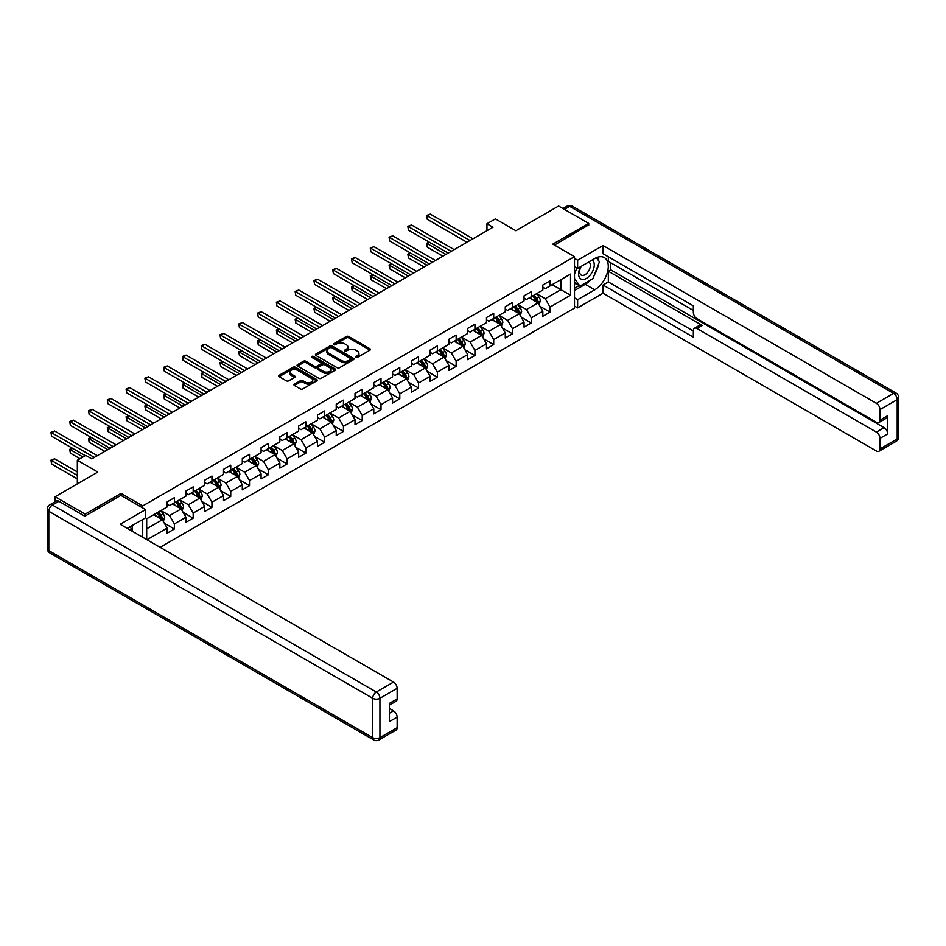 <?xml version="1.0" encoding="UTF-8"?>
<svg xmlns="http://www.w3.org/2000/svg" width="946" height="946" viewBox="0 0 946 946"><rect width="100%" height="100%" fill="white"/><g stroke="black" fill="none" stroke-linecap="round" stroke-linejoin="round"><path stroke-width="1.42" d="M355.755 357.387A1.171 0.674 0 0 0 357.411 357.387L369.969 350.138A1.667 0.97 0 0 0 370.454 349.452A1.667 0.97 0 0 0 369.969 348.778L348.696 336.492A1.667 0.97 0 0 0 346.331 336.492L333.772 343.741A1.171 0.674 0 0 0 335.428 344.699L337.048 343.765A5.345 3.086 0 0 1 344.616 343.765L346.39 344.782A5.345 3.086 0 0 1 347.951 346.969A5.345 3.086 0 0 1 346.39 349.145L344.758 350.091A1.171 0.674 0 0 0 346.413 351.049L348.045 350.103A5.345 3.086 0 0 1 355.601 350.103L357.375 351.132A5.345 3.086 0 0 1 358.948 353.307A5.345 3.086 0 0 1 357.375 355.495L355.755 356.429A1.171 0.674 0 0 0 355.755 357.387L355.755 356.429M294.443 384.123A1.667 0.97 0 0 0 293.958 384.809A1.667 0.97 0 0 0 294.443 385.483L300.414 388.936A1.667 0.97 0 0 0 302.779 388.936L316.721 380.883A1.667 0.97 0 0 0 317.217 380.197A1.667 0.97 0 0 0 316.721 379.512L295.448 367.237A1.667 0.97 0 0 0 293.083 367.237L279.141 375.29A1.667 0.97 0 0 0 278.644 375.964A1.667 0.97 0 0 0 279.141 376.65L286.342 380.812A1.667 0.97 0 0 0 288.707 380.812L294.679 377.371A1.667 0.97 0 0 0 295.164 376.685A1.667 0.97 0 0 0 294.679 376L291.108 373.942A4.47 2.578 0 0 1 289.795 372.109A4.47 2.578 0 0 1 292.551 369.72A4.47 2.578 0 0 1 297.422 370.288L311.435 378.376A4.47 2.578 0 0 1 312.748 380.197A4.47 2.578 0 0 1 309.981 382.586A4.47 2.578 0 0 1 305.109 382.018L302.779 380.67A1.667 0.97 0 0 0 300.414 380.67L294.443 384.123L294.443 385.483L300.414 382.066L300.414 380.67M588.719 225.29L588.719 223.41L558.613 206.027L515.866 230.706L495.397 218.893L486.965 223.753L492.984 227.229L91.786 458.869L85.767 455.393L77.336 460.253L77.336 483.891M121.041 495.432L121.041 493.41L85.164 514.127L55.057 496.756L97.805 472.078L77.336 460.253M121.041 493.41L142.716 505.933L574.506 256.638L574.506 308.077L160.111 547.332M588.719 223.41L552.831 244.127L574.506 256.638M337.166 367.71A1.667 0.97 0 0 0 339.531 367.71L353.485 359.657A1.667 0.97 0 0 0 353.97 358.972A1.667 0.97 0 0 0 353.485 358.298L332.2 346.011A1.667 0.97 0 0 0 329.847 346.011L315.893 354.064A1.667 0.97 0 0 0 315.408 354.75A1.667 0.97 0 0 0 315.893 355.424L337.166 367.71M312.286 357.647A1.171 0.674 0 0 1 313.469 357.813L313.469 356.417L335.097 368.905A1.667 0.97 0 0 1 335.594 369.59A1.667 0.97 0 0 1 335.097 370.264L321.155 378.317A1.667 0.97 0 0 1 318.79 378.317L297.517 366.043L303.489 362.614L303.489 361.23L297.517 364.671A1.667 0.97 0 0 0 297.032 365.357A1.667 0.97 0 0 0 297.517 366.043L297.517 364.671M303.489 362.614A1.667 0.97 0 0 1 305.854 362.614L305.854 361.23A1.667 0.97 0 0 0 303.489 361.23M305.854 361.23L314.474 366.208A1.667 0.97 0 0 0 316.839 366.208L320.8 363.926A1.667 0.97 0 0 0 321.285 363.24A1.667 0.97 0 0 0 320.8 362.555L311.813 357.375A1.171 0.674 0 0 1 313.469 356.417M55.057 501.77L55.057 496.756M85.164 514.127L85.164 516.008M142.716 537.281L142.716 519.484M142.716 507.943L142.716 505.933M164.332 523.209L174.383 529.015L174.383 523.93L185.948 517.261L185.948 522.334L193.173 518.16L193.173 513.087L204.726 506.417L204.726 511.49L211.951 507.316L211.951 502.243L223.516 495.574L223.516 500.647L230.741 496.473L230.741 491.4L242.294 484.73L242.294 489.803L249.519 485.629L249.519 480.556L261.084 473.887L261.084 478.96L268.297 474.786L268.297 469.713L279.862 463.032L279.862 468.116L287.087 463.942L287.087 458.869L298.652 452.188L298.652 457.273L305.865 453.099L305.865 448.026L317.43 441.344L317.43 446.417L324.655 442.255L324.655 437.182L336.22 430.501L336.22 435.574L343.433 431.411L343.433 426.327L354.998 419.657L354.998 424.73L362.223 420.556L362.223 415.483L373.776 408.814L373.776 413.887L381.002 409.713L381.002 404.64L392.566 397.97L392.566 403.043L399.791 398.869L399.791 393.796L411.344 387.127L411.344 392.2L418.57 388.026L418.57 382.953L430.134 376.283L430.134 381.356L437.359 377.182L437.359 372.109L448.912 365.428L448.912 370.513L456.138 366.339L456.138 361.266L467.702 354.584L467.702 359.669L474.927 355.495L474.927 350.422L486.481 343.741L486.481 348.814L493.706 344.651L493.706 339.579L505.27 332.897L505.27 337.97L512.495 333.808L512.495 328.723L524.049 322.054L524.049 327.127L531.274 322.953L531.274 317.88L542.838 311.21L542.838 316.283L550.064 312.109L550.064 307.036L570.533 295.223L570.533 274.092L560.895 279.649L560.895 289.653L570.533 295.223M174.383 529.015L167.158 533.177L167.158 528.105L146.997 539.752M146.689 539.575L146.689 518.786L167.158 506.973L167.158 501.9L174.383 497.726L174.383 502.799L185.948 496.13L185.948 491.057L193.173 486.883L193.173 491.955L204.726 485.286L204.726 480.213L211.951 476.039L211.951 481.112L223.516 474.443L223.516 469.358L230.741 465.196L230.741 470.268L242.294 463.587L242.294 458.514L249.519 454.352L249.519 459.425L261.084 452.744L261.084 447.671L268.297 443.497L268.297 448.581L279.862 441.9L279.862 436.827L287.087 432.653L287.087 437.738L298.652 431.057L298.652 425.984L305.865 421.81L305.865 426.883L317.43 420.213L317.43 415.14L324.655 410.966L324.655 416.039L336.22 409.37L336.22 404.297L343.433 400.123L343.433 405.195L354.998 398.526L354.998 393.453L362.223 389.279L362.223 394.352L373.776 387.683L373.776 382.61L381.002 378.435L381.002 383.508L392.566 376.839L392.566 371.754L399.791 367.592L399.791 372.665L411.344 365.984L411.344 360.911L418.57 356.748L418.57 361.821L430.134 355.14L430.134 350.067L437.359 345.893L437.359 350.978L448.912 344.297L448.912 339.224L456.138 335.05L456.138 340.134L467.702 333.453L467.702 328.38L474.927 324.206L474.927 329.279L486.481 322.61L486.481 317.537L493.706 313.363L493.706 318.435L505.27 311.766L505.27 306.693L512.495 302.519L512.495 307.592L524.049 300.923L524.049 295.85L531.274 291.675L531.274 296.748L542.838 290.079L542.838 285.006L550.064 280.832L550.064 285.905L570.533 274.092M172.456 503.911L181.124 508.924L169.571 515.594L160.903 510.592M167.158 504.194L169.571 505.578L174.383 502.799M169.571 515.594L174.383 523.93M181.124 508.924L185.948 517.261M191.246 493.067L199.913 498.069L188.349 504.75L179.681 499.736M185.948 493.351L188.349 494.734L193.173 491.955M188.349 504.75L193.173 513.087M199.913 498.069L204.726 506.417M210.024 482.224L218.692 487.225L207.139 493.907L198.471 488.893M204.726 482.507L207.139 483.891L211.951 481.112M207.139 493.907L211.951 502.243M218.692 487.225L223.516 495.574M228.814 471.38L237.481 476.382L225.917 483.063L217.249 478.049M223.516 471.652L225.917 473.047L230.741 470.268M225.917 483.063L230.741 491.4M237.481 476.382L242.294 484.73M247.592 460.536L256.26 465.538L244.707 472.208L236.039 467.206M242.294 460.808L244.707 462.204L249.519 459.425M244.707 472.208L249.519 480.556M256.26 465.538L261.084 473.887M266.382 449.693L275.05 454.695L263.485 461.364L254.817 456.362M261.084 449.965L263.485 451.36L268.297 448.581M263.485 461.364L268.297 469.713M275.05 454.695L279.862 463.032M285.16 438.849L293.828 443.851L282.275 450.521L273.607 445.519M279.862 439.121L282.275 440.517L287.087 437.738M282.275 450.521L287.087 458.869M293.828 443.851L298.652 452.188M303.95 427.994L312.618 433.008L301.053 439.677L292.385 434.675M298.652 428.278L301.053 429.673L305.865 426.883M301.053 439.677L305.865 448.026M312.618 433.008L317.43 441.344M322.728 417.151L331.396 422.164L319.843 428.834L311.175 423.832M317.43 417.434L319.843 418.818L324.655 416.039M319.843 428.834L324.655 437.182M331.396 422.164L336.22 430.501M341.518 406.307L350.186 411.321L338.621 417.99L329.953 412.988M336.22 406.591L338.621 407.974L343.433 405.195M338.621 417.99L343.433 426.327M350.186 411.321L354.998 419.657M360.296 395.463L368.964 400.465L357.411 407.147L348.731 402.145M354.998 395.747L357.411 397.131L362.223 394.352M357.411 407.147L362.223 415.483M368.964 400.465L373.776 408.814M379.086 384.62L387.754 389.622L376.189 396.303L367.521 391.289M373.776 384.904L376.189 386.287L381.002 383.508M376.189 396.303L381.002 404.64M387.754 389.622L392.566 397.97M397.864 373.776L406.532 378.778L394.979 385.46L386.299 380.446M392.566 374.048L394.979 375.444L399.791 372.665M394.979 385.46L399.791 393.796M406.532 378.778L411.344 387.127M416.654 362.933L425.322 367.935L413.757 374.604L405.089 369.602M411.344 363.205L413.757 364.6L418.57 361.821M413.757 374.604L418.57 382.953M425.322 367.935L430.134 376.283M435.432 352.089L444.1 357.091L432.547 363.761L423.867 358.759M430.134 352.361L432.547 353.757L437.359 350.978M432.547 363.761L437.359 372.109M444.1 357.091L448.912 365.428M454.21 341.246L462.89 346.248L451.325 352.917L442.657 347.915M448.912 341.518L451.325 342.913L456.138 340.134M451.325 352.917L456.138 361.266M462.89 346.248L467.702 354.584M473 330.402L481.668 335.404L470.115 342.074L461.435 337.072M467.702 330.674L470.115 332.07L474.927 329.279M470.115 342.074L474.927 350.422M481.668 335.404L486.481 343.741M491.778 319.547L500.458 324.561L488.893 331.23L480.225 326.228M486.481 319.831L488.893 321.214L493.706 318.435M488.893 331.23L493.706 339.579M500.458 324.561L505.27 332.897M510.568 308.703L519.236 313.717L507.683 320.387L499.003 315.385M505.27 308.987L507.683 310.371L512.495 307.592M507.683 320.387L512.495 328.723M519.236 313.717L524.049 322.054M529.346 297.86L538.026 302.862L526.461 309.543L517.793 304.541M524.049 298.144L526.461 299.527L531.274 296.748M526.461 309.543L531.274 317.88M538.026 302.862L542.838 311.21M552.228 284.651L560.895 289.653L545.251 298.7L536.571 293.686M542.838 287.3L545.251 288.684L550.064 285.905M545.251 298.7L550.064 307.036M486.965 223.753L486.965 230.706M146.689 528.802L162.345 519.768L153.678 514.754M162.345 519.768L167.158 528.105M540.012 306.303L550.064 312.109M521.222 317.158L531.274 322.953M502.444 328.002L512.495 333.808M483.654 338.845L493.706 344.651M464.876 349.689L474.927 355.495M446.086 360.532L456.138 366.339M427.308 371.376L437.359 377.182M408.518 382.219L418.57 388.026M389.74 393.063L399.791 398.869M370.95 403.907L381.002 409.713M352.172 414.762L362.223 420.556M333.382 425.605L343.433 431.411M314.604 436.449L324.655 442.255M295.814 447.292L305.865 453.099M277.036 458.136L287.087 463.942M258.246 468.98L268.297 474.786M239.468 479.823L249.519 485.629M220.678 490.667L230.741 496.473M201.9 501.51L211.951 507.316M183.11 512.365L193.173 518.16M356.228 357.553L357.375 356.89A5.345 3.086 0 0 0 358.948 354.703L358.948 353.307M347.951 346.969L347.951 348.353A5.345 3.086 0 0 1 346.39 350.54L345.231 351.203M369.969 348.778L369.969 350.138L348.696 337.888A1.667 0.97 0 0 0 346.331 337.888L334.234 344.864M353.461 359.669L332.2 347.407A1.667 0.97 0 0 0 329.847 347.407L315.917 355.436M350.528 359.456A1.171 0.674 0 0 0 350.528 358.499L331.845 347.714A1.171 0.674 0 0 0 330.201 347.714L328.487 348.707A5.345 3.086 0 0 0 326.914 350.895A5.345 3.086 0 0 0 328.487 353.071L341.246 360.438A5.345 3.086 0 0 0 348.814 360.438L350.528 359.456L350.528 360.84A1.171 0.674 0 0 0 350.871 360.367L350.871 358.972M326.914 350.895L326.914 352.279A5.345 3.086 0 0 0 328.487 354.466L328.487 353.071M350.528 360.84L348.814 361.833A5.345 3.086 0 0 1 341.246 361.833L328.487 354.466M305.854 362.614L314.474 367.604A1.667 0.97 0 0 0 316.839 367.604L320.8 365.31A1.667 0.97 0 0 0 321.285 364.636L321.285 363.24M313.469 357.813L335.073 370.276M323.426 371.376A4.47 2.578 0 0 0 328.297 371.932A4.47 2.578 0 0 0 331.065 369.555A4.47 2.578 0 0 0 329.752 367.722L324.821 364.884A1.667 0.97 0 0 0 322.456 364.884L318.495 367.166A1.667 0.97 0 0 0 318.01 367.852A1.667 0.97 0 0 0 318.495 368.526L323.426 371.376L323.426 372.771A4.47 2.578 0 0 0 328.297 373.327A4.47 2.578 0 0 0 331.065 370.938L331.065 369.555M318.01 367.852L318.01 369.236A1.667 0.97 0 0 0 318.495 369.921L318.495 368.526M323.426 372.771L318.495 369.921M312.748 380.197L312.748 381.593A4.47 2.578 0 0 1 309.981 383.97A4.47 2.578 0 0 1 305.109 383.414L302.779 382.066A1.667 0.97 0 0 0 300.414 382.066M289.795 372.109L289.795 373.504A4.47 2.578 0 0 0 291.108 375.326L291.108 373.942M294.679 376L294.679 377.371L291.108 375.326M316.697 380.895L295.448 368.621A1.667 0.97 0 0 0 293.083 368.621L279.165 376.662M538.972 304.517L540.403 300.911A4.517 2.602 -120 0 0 538.96 297.068L536.477 293.745M532.149 299.48L530.458 297.221M429.567 242.342L427.285 243.654L427.285 247.131L442.894 256.153M532.752 295.897L535.235 299.22A4.517 2.602 60 0 1 536.524 301.928L537.967 301.1A4.517 2.602 -120 0 0 536.678 298.38L534.194 295.069M533.059 295.72L535.814 299.397A2.294 1.324 60 0 1 536.24 300.095L537.967 301.1M427.285 247.131L426.622 243.276L445.909 254.415M426.622 243.276L429.307 242.188M469.985 240.509L427.285 215.854L430.288 214.115L473 238.77M466.981 242.247L427.285 219.33L426.622 215.463L430.288 214.115M427.285 219.33L426.622 215.463M580.608 266.666A11.068 6.386 120 0 0 582.511 279.448A11.068 6.386 120 0 0 592.503 271.537A11.068 6.386 120 0 0 592.243 259.949M581.234 266.311A7.58 4.375 120 0 0 581.211 275.097A7.58 4.375 120 0 0 582.322 275.44A7.58 4.375 120 0 0 589.252 269.846A7.58 4.375 120 0 0 588.79 261.971A7.58 4.375 120 0 0 588.767 261.959M596.465 257.643L599.421 261.853L592.929 278.609L579.922 286.118L574.506 282.476M579.922 286.118L574.506 278.396M574.506 274.08L576.883 267.954M130.17 526.721L132.96 531.652M574.506 266.583L577.639 268.392L577.639 260.185L603.04 245.511L876.374 403.315L893.592 393.382L569.693 206.382L564.455 209.397M577.639 268.392L594.738 258.518A19.157 11.056 120 0 1 604.317 257.56A19.157 11.056 120 0 1 607.249 272.921A19.157 11.056 120 0 1 594.738 289.795L577.639 299.669L577.639 307.876L603.04 293.201L603.04 285.006L693.347 337.143L693.347 330.603A5.108 2.944 -120 0 1 694.411 328.262A5.108 2.944 -120 0 1 696.966 328.522L876.374 432.097L884.084 427.651A5.108 2.944 60 0 1 887.691 433.907L887.691 415.696A5.108 2.944 60 0 1 886.639 418.037L878.929 422.484A5.108 2.944 -120 0 0 879.981 420.142L879.981 409.583A5.108 2.944 -120 0 0 876.374 403.315M610.749 262.752L610.749 269.846L608.337 271.242L608.337 281.943L603.04 285.006M608.337 256.78L608.337 261.368L693.347 310.442M878.929 422.484A5.108 2.944 -120 0 1 876.374 422.235L696.966 318.648A5.108 2.944 -120 0 1 693.347 312.393L693.347 305.854L603.04 253.717L603.04 245.511M574.506 258.376L577.639 260.185M574.506 306.066L577.639 307.876M574.506 297.86L577.639 299.669M603.04 293.201L876.374 451.006A5.108 2.944 -120 0 0 878.929 451.266A5.108 2.944 -120 0 0 879.981 448.924L879.981 438.353A5.108 2.944 -120 0 0 876.374 432.097M588.719 224.864L554.462 245.061M608.337 271.242L702.263 325.459L696.966 328.522M610.749 269.846L884.084 427.651M608.337 281.943L693.347 331.017M694.411 328.262L699.709 325.211A5.108 2.944 60 0 1 702.263 325.459M574.506 290.493L585.219 284.308A19.157 11.056 120 0 0 590.529 279.992M594.336 274.979A19.157 11.056 120 0 0 598.463 264.348M598.771 260.919A19.157 11.056 120 0 0 598.298 257.005M574.506 288.27L579.082 285.621M574.506 284.096L575.475 283.54M58.912 501.274L52.408 505.022A5.108 2.944 -120 0 0 49.854 504.774L56.358 501.013A5.108 2.944 60 0 1 58.912 501.274L84.797 516.22L120.922 495.361L145.601 509.61L145.601 517.817L128.502 527.691A19.157 11.056 120 0 0 127.355 528.412M145.601 509.61L120.201 524.285L393.524 682.09A5.108 2.944 60 0 1 397.143 688.345L397.143 698.917A5.108 2.944 60 0 1 396.078 701.246L389.433 705.089M132.475 530.008L132.475 525.397M389.433 713.237L393.524 710.872A5.108 2.944 60 0 1 397.143 717.127L397.143 727.687A5.108 2.944 60 0 1 396.078 730.028L378.861 739.973A5.108 2.944 -120 0 0 379.925 737.632L397.143 727.687M397.143 698.917L389.433 703.363L389.433 721.573L397.143 717.127M393.524 710.872L389.433 708.507M520.194 315.361L521.624 311.754A4.517 2.602 -120 0 0 520.182 307.911L517.699 304.588M513.359 310.323L511.68 308.065M410.789 253.185L408.495 254.509L408.495 257.974L424.115 266.997M513.962 306.752L516.445 310.063A4.517 2.602 60 0 1 517.746 312.783L519.188 311.944A4.517 2.602 -120 0 0 517.888 309.236L515.404 305.913M514.281 306.563L517.036 310.241A2.294 1.324 60 0 1 517.45 310.938L519.188 311.944M408.495 257.974L407.832 254.119L427.119 265.258M407.832 254.119L410.517 253.031M501.404 326.204L502.834 322.598A4.517 2.602 -120 0 0 501.392 318.755L498.909 315.432M494.581 321.167L492.89 318.908M391.999 264.029L389.717 265.353L389.717 268.83L405.326 277.84M495.184 317.596L497.667 320.907A4.517 2.602 60 0 1 498.956 323.627L500.399 322.787A4.517 2.602 -120 0 0 499.11 320.079L496.626 316.756M495.491 317.407L498.246 321.096A2.294 1.324 60 0 1 498.672 321.794L500.399 322.787M389.717 268.83L389.054 264.963L408.341 276.102M389.054 264.963L391.739 263.875M451.207 251.352L408.495 226.697L411.51 224.959L454.21 249.614M448.191 253.09L408.495 230.174L407.832 226.319L411.51 224.959M408.495 230.174L407.832 226.319M432.417 262.196L389.717 237.541L392.72 235.802L435.432 260.457M429.413 263.934L389.717 241.017L389.054 237.162L392.72 235.802M389.717 241.017L389.054 237.162M482.626 337.048L484.056 333.441A4.517 2.602 -120 0 0 482.614 329.598L480.13 326.275M475.791 332.011L474.112 329.752M373.221 274.872L370.927 276.197L370.927 279.673L386.547 288.684M476.394 328.439L478.877 331.75A4.517 2.602 60 0 1 480.178 334.47L481.62 333.631A4.517 2.602 -120 0 0 480.32 330.923L477.836 327.6M476.713 328.25L479.468 331.94A2.294 1.324 60 0 1 479.882 332.637L481.62 333.631M370.927 279.673L370.264 275.806L389.551 286.945M370.264 275.806L372.949 274.718M463.836 347.892L465.266 344.285A4.517 2.602 -120 0 0 463.824 340.442L461.341 337.131M457.013 342.854L455.322 340.607M354.431 285.716L352.149 287.04L352.149 290.517L367.758 299.527M457.616 339.283L460.099 342.594A4.517 2.602 60 0 1 461.388 345.314L462.831 344.474A4.517 2.602 -120 0 0 461.542 341.766L459.058 338.443M457.923 339.094L460.678 342.783A2.294 1.324 60 0 1 461.104 343.481L462.831 344.474M352.149 290.517L351.486 286.662L370.773 297.789M351.486 286.662L354.171 285.562M445.058 358.735L446.488 355.128A4.517 2.602 -120 0 0 445.046 351.285L442.562 347.974M438.223 353.698L436.544 351.451M335.653 296.559L333.359 297.884L333.359 301.36L348.979 310.371M438.826 350.126L441.309 353.437A4.517 2.602 60 0 1 442.61 356.157L444.052 355.318A4.517 2.602 -120 0 0 442.752 352.61L440.268 349.287M439.145 349.949L441.9 353.627A2.294 1.324 60 0 1 442.314 354.324L444.052 355.318M333.359 301.36L332.696 297.505L351.983 308.633M332.696 297.505L335.381 296.405M413.639 273.039L370.927 248.384L373.942 246.646L416.654 271.301M410.623 274.778L370.927 251.861L370.264 248.006L373.942 246.646M370.927 251.861L370.264 248.006M394.849 283.883L352.149 259.228L355.152 257.489L397.864 282.156M391.845 285.621L352.149 262.704L351.486 258.849L355.152 257.489M352.149 262.704L351.486 258.849M376.07 294.738L333.359 270.071L336.374 268.333L379.086 293M373.055 296.476L333.359 273.548L332.696 269.693L336.374 268.333M333.359 273.548L332.696 269.693M426.268 369.579L427.698 365.972A4.517 2.602 -120 0 0 426.256 362.129L423.773 358.818M419.445 364.541L417.754 362.294M316.863 307.403L314.58 308.727L314.58 312.204L330.189 321.214M420.048 360.97L422.531 364.293A4.517 2.602 60 0 1 423.82 367.001L425.262 366.173A4.517 2.602 -120 0 0 423.974 363.453L421.49 360.142M420.355 360.793L423.11 364.47A2.294 1.324 60 0 1 423.536 365.168L425.262 366.173M314.58 312.204L313.918 308.349L333.205 319.488M313.918 308.349L316.603 307.249M357.281 305.582L314.58 280.915L317.584 279.176L360.296 303.843M354.277 307.32L314.58 284.391L313.918 280.536L317.584 279.176M314.58 284.391L313.918 280.536M407.49 380.434L408.92 376.815A4.517 2.602 -120 0 0 407.478 372.972L404.994 369.661M400.655 375.385L398.976 373.138M298.085 318.246L295.791 319.571L295.791 323.047L311.411 332.07M401.258 371.813L403.741 375.136A4.517 2.602 60 0 1 405.042 377.844L406.484 377.016A4.517 2.602 -120 0 0 405.195 374.297L402.7 370.986M401.577 371.636L404.332 375.314A2.294 1.324 60 0 1 404.746 376.011L406.484 377.016M295.791 323.047L295.128 319.192L314.415 330.331M295.128 319.192L297.813 318.104M338.502 316.425L295.791 291.77L298.806 290.032L341.518 314.687M335.487 318.163L295.791 295.247L295.128 291.38L298.806 290.032M295.791 295.247L295.128 291.38M388.7 391.277L390.13 387.671A4.517 2.602 -120 0 0 388.688 383.828L386.205 380.505M381.877 386.24L380.186 383.981M279.295 329.102L277.012 330.414L277.012 333.891L292.621 342.913M382.48 382.657L384.963 385.98A4.517 2.602 60 0 1 386.252 388.688L387.694 387.86A4.517 2.602 -120 0 0 386.406 385.14L383.922 381.829M382.787 382.48L385.542 386.157A2.294 1.324 60 0 1 385.968 386.855L387.694 387.86M277.012 333.891L276.35 330.036L295.637 341.175M276.35 330.036L279.035 328.948M319.713 327.269L277.012 302.614L280.016 300.875L322.728 325.53M316.709 329.007L277.012 306.09L276.35 302.223L280.016 300.875M277.012 306.09L276.35 302.223M369.921 402.121L371.352 398.514A4.517 2.602 -120 0 0 369.91 394.671L367.426 391.348M363.087 397.084L361.407 394.825M260.517 339.945L258.223 341.258L258.223 344.734L273.843 353.757M363.69 393.501L366.173 396.823A4.517 2.602 60 0 1 367.474 399.531L368.916 398.704A4.517 2.602 -120 0 0 367.627 395.984L365.132 392.673M364.009 393.323L366.764 397.001A2.294 1.324 60 0 1 367.178 397.698L368.916 398.704M258.223 344.734L257.56 340.879L276.847 352.018M257.56 340.879L260.245 339.791M300.934 338.112L258.223 313.457L261.238 311.719L303.95 336.374M297.919 339.851L258.223 316.934L257.56 313.067L261.238 311.719M258.223 316.934L257.56 313.067M351.132 412.964L352.562 409.358A4.517 2.602 -120 0 0 351.12 405.515L348.636 402.192M344.309 407.927L342.618 405.668M241.727 350.789L239.444 352.101L239.444 355.578L255.053 364.6M344.912 404.344L347.395 407.667A4.517 2.602 60 0 1 348.684 410.387L350.126 409.547A4.517 2.602 -120 0 0 348.838 406.827L346.354 403.516M345.219 404.167L347.974 407.844A2.294 1.324 60 0 1 348.4 408.542L350.126 409.547M239.444 355.578L238.782 351.723L258.069 362.862M238.782 351.723L241.466 350.635M282.144 348.956L239.444 324.301L242.448 322.562L285.16 347.217M279.141 350.694L239.444 327.777L238.782 323.922L242.448 322.562M239.444 327.777L238.782 323.922M332.353 423.808L333.784 420.201A4.517 2.602 -120 0 0 332.342 416.358L329.858 413.035M325.519 418.771L323.839 416.512M222.949 361.632L220.655 362.957L220.655 366.433L236.275 375.444M326.122 415.199L328.605 418.51A4.517 2.602 60 0 1 329.906 421.23L331.348 420.391A4.517 2.602 -120 0 0 330.059 417.683L327.564 414.36M326.441 415.01L329.196 418.688A2.294 1.324 60 0 1 329.61 419.397L331.348 420.391M220.655 366.433L219.992 362.566L239.279 373.705M219.992 362.566L222.677 361.478M263.366 359.799L220.655 335.144L223.67 333.406L266.382 358.061M260.351 361.538L220.655 338.621L219.992 334.766L223.67 333.406M220.655 338.621L219.992 334.766M313.564 434.652L314.994 431.045A4.517 2.602 -120 0 0 313.564 427.202L311.068 423.879M306.74 429.614L305.05 427.356M204.159 372.476L201.876 373.8L201.876 377.277L217.485 386.287M307.344 426.043L309.827 429.354A4.517 2.602 60 0 1 311.116 432.074L312.558 431.234A4.517 2.602 -120 0 0 311.269 428.526L308.786 425.203M307.651 425.854L310.406 429.543A2.294 1.324 60 0 1 310.832 430.241L312.558 431.234M201.876 377.277L201.214 373.41L220.501 384.549M201.214 373.41L203.898 372.322M244.588 370.643L201.876 345.988L204.88 344.249L247.592 368.905M241.573 372.381L201.876 349.464L201.214 345.609L204.88 344.249M201.876 349.464L201.214 345.609M294.785 445.495L296.216 441.888A4.517 2.602 -120 0 0 294.774 438.045L292.29 434.734M287.951 440.458L286.271 438.211M185.381 383.319L183.086 384.644L183.086 388.12L198.707 397.131M288.554 436.886L291.037 440.197A4.517 2.602 60 0 1 292.338 442.917L293.78 442.078A4.517 2.602 -120 0 0 292.491 439.37L289.996 436.047M288.873 436.697L291.628 440.387A2.294 1.324 60 0 1 292.042 441.084L293.78 442.078M183.086 388.12L182.424 384.253L201.711 395.393M182.424 384.253L185.109 383.165M225.798 381.486L183.086 356.831L186.102 355.093L228.814 379.748M222.783 383.225L183.086 360.308L182.424 356.453L186.102 355.093M183.086 360.308L182.424 356.453M275.996 456.339L277.426 452.732A4.517 2.602 -120 0 0 275.996 448.889L273.5 445.578M269.172 451.301L267.481 449.054M166.591 394.163L164.308 395.487L164.308 398.964L179.917 407.974M269.776 447.73L272.259 451.041A4.517 2.602 60 0 1 273.548 453.761L274.99 452.921A4.517 2.602 -120 0 0 273.701 450.213L271.218 446.89M270.083 447.553L272.838 451.23A2.294 1.324 60 0 1 273.264 451.928L274.99 452.921M164.308 398.964L163.646 395.109L182.933 406.236M163.646 395.109L166.33 394.009M207.02 392.342L164.308 367.675L167.312 365.936L210.024 390.603M204.005 394.08L164.308 371.151L163.646 367.296L167.312 365.936M164.308 371.151L163.646 367.296M257.217 467.182L258.648 463.575A4.517 2.602 -120 0 0 257.206 459.732L254.722 456.421M250.383 462.145L248.703 459.898M147.812 405.006L145.518 406.331L145.518 409.807L161.139 418.818M250.986 458.574L253.469 461.896A4.517 2.602 60 0 1 254.77 464.604L256.212 463.777A4.517 2.602 -120 0 0 254.923 461.057L252.428 457.734M251.305 458.396L254.06 462.074A2.294 1.324 60 0 1 254.474 462.771L256.212 463.777M145.518 409.807L144.856 405.952L164.143 417.08M144.856 405.952L147.541 404.853M188.23 403.185L145.518 378.518L148.534 376.78L191.246 401.447M185.215 404.923L145.518 381.995L144.856 378.14L148.534 376.78M145.518 381.995L144.856 378.14M238.427 478.037L239.858 474.419A4.517 2.602 -120 0 0 238.427 470.576L235.932 467.265M231.604 472.988L229.913 470.741M129.023 415.85L126.74 417.174L126.74 420.651L142.349 429.673M232.208 469.417L234.691 472.74A4.517 2.602 60 0 1 235.98 475.448L237.422 474.62A4.517 2.602 -120 0 0 236.133 471.9L233.65 468.589M232.515 469.24L235.27 472.917A2.294 1.324 60 0 1 235.696 473.615L237.422 474.62M126.74 420.651L126.078 416.796L145.365 427.935M126.078 416.796L128.762 415.708M169.452 414.029L126.74 389.374L129.744 387.635L172.456 412.29M166.437 415.767L126.74 392.85L126.078 388.983L129.744 387.635M126.74 392.85L126.078 388.983M219.649 488.881L221.08 485.263A4.517 2.602 -120 0 0 219.638 481.431L217.154 478.108M212.826 483.844L211.135 481.585M110.244 426.705L107.95 428.018L107.95 431.494L123.571 440.517M213.418 480.261L215.901 483.583A4.517 2.602 60 0 1 217.202 486.291L218.644 485.464A4.517 2.602 -120 0 0 217.355 482.744L214.86 479.433M213.737 480.083L216.492 483.761A2.294 1.324 60 0 1 216.906 484.458L218.644 485.464M107.95 431.494L107.288 427.639L126.575 438.778M107.288 427.639L109.973 426.551M150.662 424.872L107.95 400.217L110.966 398.479L153.678 423.134M147.647 426.611L107.95 403.694L107.288 399.827L110.966 398.479M107.95 403.694L107.288 399.827M200.859 499.725L202.29 496.118A4.517 2.602 -120 0 0 200.859 492.275L198.364 488.952M194.036 494.687L192.345 492.428M91.455 437.549L89.172 438.861L89.172 442.338L104.781 451.36M194.639 491.104L197.123 494.427A4.517 2.602 60 0 1 198.412 497.135L199.854 496.307A4.517 2.602 -120 0 0 198.565 493.587L196.082 490.276M194.947 490.927L197.702 494.604A2.294 1.324 60 0 1 198.128 495.302L199.854 496.307M89.172 442.338L88.51 438.483L107.797 449.622M88.51 438.483L91.194 437.395M131.884 435.716L89.172 411.061L92.176 409.322L134.888 433.978M128.869 437.454L89.172 414.537L88.51 410.67L92.176 409.322M89.172 414.537L88.51 410.67M182.081 510.568L183.512 506.961A4.517 2.602 -120 0 0 182.07 503.118L179.586 499.795M175.258 505.531L173.567 503.272M72.676 448.392L70.382 449.705L70.382 453.181L79.984 458.727M175.85 501.948L178.333 505.27A4.517 2.602 60 0 1 179.634 507.99L181.076 507.151A4.517 2.602 -120 0 0 179.787 504.431L177.292 501.12M176.169 501.77L178.924 505.448A2.294 1.324 60 0 1 179.338 506.145L181.076 507.151M70.382 453.181L69.72 449.326L82.988 456.989M69.72 449.326L72.404 448.238M113.094 446.559L70.382 421.904L73.398 420.166L116.11 444.821M110.079 448.298L70.382 425.381L69.72 421.526L73.398 420.166M70.382 425.381L69.72 421.526M163.291 521.412L164.722 517.805A4.517 2.602 -120 0 0 163.291 513.962L160.796 510.639M156.468 516.374L154.777 514.116M77.336 471.936L54.608 458.822L51.604 460.56L51.604 464.037L77.336 478.889M157.071 512.803L159.555 516.114A4.517 2.602 60 0 1 160.844 518.834L162.286 517.994A4.517 2.602 -120 0 0 160.997 515.286L158.514 511.963M157.379 512.614L160.134 516.291A2.294 1.324 60 0 1 160.56 516.989L162.286 517.994M51.604 464.037L50.942 460.17L77.336 475.412M50.942 460.17L54.608 458.822M94.316 457.403L51.604 432.748L54.608 431.009L97.32 455.665M85.282 455.665L51.604 436.224L50.942 432.369L54.608 431.009M51.604 436.224L50.942 432.369M357.375 356.89L357.375 355.495M344.758 351.049L344.758 350.091M346.39 350.54L346.39 349.145M333.772 344.699L333.772 343.741M346.331 337.888L346.331 336.492M348.696 337.888L348.696 336.492M315.893 355.424L315.893 354.064M329.847 347.407L329.847 346.011M332.2 347.407L332.2 346.011M353.485 359.657L353.485 358.298M341.246 361.833L341.246 360.438M348.814 361.833L348.814 360.438M314.474 367.604L314.474 366.208M316.839 367.604L316.839 366.208M320.8 365.31L320.8 363.926M335.097 370.264L335.097 368.905M302.779 382.066L302.779 380.67M305.109 383.414L305.109 382.018M279.141 376.65L279.141 375.29M293.083 368.621L293.083 367.237M295.448 368.621L295.448 367.237M316.721 380.883L316.721 379.512M537.576 302.614L540.379 300.994M536.678 298.38L538.96 297.068M533.473 300.237L535.235 299.22M879.981 420.142L887.691 415.696M887.691 433.907L879.981 438.353M879.981 448.924L897.198 438.979L897.198 399.638L879.981 409.583M585.219 284.308L594.738 289.795M897.198 438.979A5.108 2.944 60 0 1 896.146 441.321A5.108 5.108 0 0 0 898.7 436.898A5.108 2.944 180 0 1 897.198 438.979M897.198 399.638A5.108 2.944 0 0 0 898.7 397.545A5.108 5.108 0 0 0 896.146 393.122A5.108 2.944 -60 0 0 893.592 393.382A5.108 2.944 60 0 1 897.198 399.638M562.953 208.534L567.139 206.122A5.108 2.944 60 0 1 569.693 206.382A5.108 2.944 -60 0 1 572.247 206.122L896.146 393.122M49.854 504.774A5.108 5.108 0 0 0 47.3 509.196A5.108 2.944 180 0 0 48.802 511.278A5.108 2.944 -60 0 1 52.408 505.022L376.307 692.023A5.108 2.944 -60 0 0 372.7 698.29L48.802 511.278L48.802 550.631L372.7 737.632L372.7 698.29A5.108 2.944 -0 0 0 379.925 698.29L379.925 737.632A5.108 2.944 180 0 1 372.7 737.632A5.108 2.944 -60 0 0 373.753 739.973A5.108 5.108 0 0 0 378.861 739.973M397.143 688.345L379.925 698.29A5.108 2.944 -120 0 0 376.307 692.023L393.524 682.09M49.854 552.972A5.108 2.944 -60 0 1 48.802 550.631A5.108 2.944 -0 0 1 47.3 548.55A5.108 5.108 0 0 0 49.854 552.972L373.753 739.973M518.786 313.457L521.589 311.837M517.888 309.236L520.182 307.911M514.683 311.08L516.445 310.063M500.008 324.301L502.811 322.681M499.11 320.079L501.392 318.755M495.905 321.924L497.667 320.907M481.218 335.144L484.021 333.524M480.32 330.923L482.614 329.598M477.115 332.767L478.877 331.75M462.44 345.988L465.243 344.368M461.542 341.766L463.824 340.442M458.337 343.623L460.099 342.594M443.65 356.831L446.453 355.223M442.752 352.61L445.046 351.285M439.547 354.466L441.309 353.437M424.872 367.675L427.675 366.067M423.974 363.453L426.256 362.129M420.769 365.31L422.531 364.293M406.094 378.518L408.885 376.91M405.195 374.297L407.478 372.972M401.979 376.153L403.741 375.136M387.304 389.374L390.107 387.754M386.406 385.14L388.688 383.828M383.201 386.997L384.963 385.98M368.526 400.217L371.317 398.597M367.627 395.984L369.91 394.671M364.411 397.84L366.173 396.823M349.736 411.061L352.539 409.441M348.838 406.827L351.12 405.515M345.633 408.684L347.395 407.667M330.958 421.904L333.749 420.284M330.059 417.683L332.342 416.358M326.843 419.527L328.605 418.51M312.168 432.748L314.971 431.128M311.269 428.526L313.564 427.202M308.065 430.371L309.827 429.354M293.39 443.591L296.181 441.971M292.491 439.37L294.774 438.045M289.275 441.226L291.037 440.197M274.6 454.435L277.403 452.827M273.701 450.213L275.996 448.889M270.497 452.07L272.259 451.041M255.822 465.278L258.613 463.67M254.923 461.057L257.206 459.732M251.707 462.913L253.469 461.896M237.032 476.122L239.835 474.514M236.133 471.9L238.427 470.576M232.929 473.757L234.691 472.74M218.254 486.977L221.045 485.357M217.355 482.744L219.638 481.431M214.139 484.6L215.901 483.583M199.464 497.821L202.267 496.201M198.565 493.587L200.859 492.275M195.361 495.444L197.123 494.427M180.686 508.664L183.477 507.044M179.787 504.431L182.07 503.118M176.571 506.287L178.333 505.27M161.896 519.508L164.699 517.888M160.997 515.286L163.291 513.962M157.793 517.131L159.555 516.114M878.929 451.266L896.146 441.321M898.7 436.898L898.7 397.545M572.247 206.122A5.108 5.108 0 0 0 567.139 206.122M47.3 509.196L47.3 548.55"/></g></svg>
